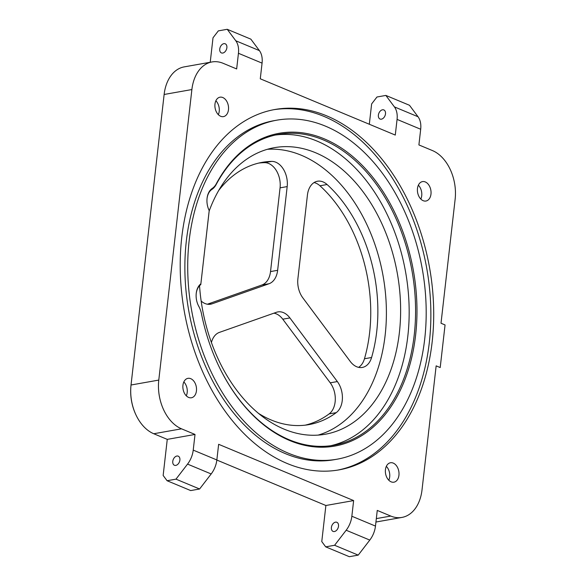 <?xml version="1.0" encoding="UTF-8"?>
<svg xmlns="http://www.w3.org/2000/svg" width="586" height="586" viewBox="0 0 586 586"><rect width="100%" height="100%" fill="white"/><g stroke="black" fill="none" stroke-linecap="round" stroke-linejoin="round"><path stroke-width="0.88" d="M216.285 183.806A158.85 108.132 -100.1 0 1 347.725 152.528A158.85 108.132 -100.1 0 1 415.628 334.987A158.85 108.132 -100.1 0 1 332.921 446.386A158.85 108.132 -100.1 0 1 218.278 365.019A158.85 108.132 -100.1 0 1 201.474 313.788A18.745 12.76 79.9 0 0 199.496 307.745A18.745 12.76 79.9 0 0 198.808 306.405A15.785 10.746 -100.1 0 1 198.236 305.269A15.785 10.746 -100.1 0 1 196.193 293.791A15.785 10.746 -100.1 0 1 200.866 283.8L209.202 210.594A15.785 10.746 -100.1 0 1 209.055 210.286A15.785 10.746 -100.1 0 1 207.019 198.8A15.785 10.746 -100.1 0 1 212.257 188.406A18.745 12.76 79.9 0 0 216.285 183.806L216.139 184.59A19.734 13.434 -100.1 0 1 211.89 189.432A14.796 10.072 79.9 0 0 207.005 198.991M218.197 364.851A157.861 107.458 79.9 0 0 333.83 445.243A157.861 107.458 79.9 0 0 414.243 334.833A157.861 107.458 79.9 0 0 278.665 134.377A157.861 107.458 79.9 0 0 216.139 184.59M276.878 120.167L274.028 120.672A172.167 117.2 79.9 0 0 186.326 241.088A172.167 117.2 79.9 0 0 334.188 459.71L337.038 459.204A172.167 117.2 79.9 0 0 424.74 338.789A172.167 117.2 79.9 0 0 276.878 120.167A172.167 117.2 79.9 0 0 189.168 240.582A172.167 117.2 79.9 0 0 337.038 459.204M181.748 237.491A183.022 124.584 79.9 0 0 338.935 469.891A183.022 124.584 79.9 0 0 432.168 341.88A183.022 124.584 79.9 0 0 274.981 109.479A183.022 124.584 79.9 0 0 181.748 237.491M337.507 470.133A183.022 124.584 79.9 0 0 429.326 342.385A183.022 124.584 79.9 0 0 273.559 109.743M418.367 185.198A9.867 6.717 -100.1 0 1 421.722 195.775A9.867 6.717 -100.1 0 1 420.829 199.079M417.474 188.502A9.867 6.717 79.9 0 0 425.949 201.027A9.867 6.717 79.9 0 0 430.974 194.127A9.867 6.717 79.9 0 0 422.499 181.601A9.867 6.717 79.9 0 0 417.474 188.502M215.868 100.777A9.867 6.717 -100.1 0 1 219.223 111.355A9.867 6.717 -100.1 0 1 218.329 114.666M214.974 104.088A9.867 6.717 79.9 0 0 223.449 116.614A9.867 6.717 79.9 0 0 228.474 109.714A9.867 6.717 79.9 0 0 219.999 97.188A9.867 6.717 79.9 0 0 214.974 104.088M183.836 381.933A9.867 6.717 -100.1 0 1 187.19 392.51A9.867 6.717 -100.1 0 1 186.297 395.821M182.942 385.244A9.867 6.717 79.9 0 0 191.417 397.769A9.867 6.717 79.9 0 0 196.442 390.869A9.867 6.717 79.9 0 0 187.967 378.336A9.867 6.717 79.9 0 0 182.942 385.244M386.335 466.346A9.867 6.717 -100.1 0 1 389.69 476.923A9.867 6.717 -100.1 0 1 388.796 480.234M385.442 469.657A9.867 6.717 79.9 0 0 393.917 482.183A9.867 6.717 79.9 0 0 398.941 475.283A9.867 6.717 79.9 0 0 390.466 462.757A9.867 6.717 79.9 0 0 385.442 469.657M327.076 184.517A133.198 90.669 -100.1 0 1 376.732 331.464A133.198 90.669 -100.1 0 1 371.583 357.504A19.734 13.434 -100.1 0 1 362.295 367.444A19.734 13.434 -100.1 0 1 350.245 361.437L302.794 297.805A19.734 13.434 -100.1 0 1 297.893 278.753L307.43 195.028A19.734 13.434 79.9 0 1 317.48 181.228A19.734 13.434 79.9 0 1 327.076 184.517L319.956 185.777A133.198 90.669 -100.1 0 1 369.62 332.723A133.198 90.669 -100.1 0 1 364.463 358.764A19.734 13.434 -100.1 0 1 358.61 367.363M305.306 425.143A133.198 90.669 -100.1 0 0 329.134 413.899L336.247 412.639A19.734 13.434 79.9 0 0 342.246 400.612A19.734 13.434 79.9 0 0 337.346 381.567L289.894 317.934A19.734 13.434 79.9 0 0 277.845 311.92A19.734 13.434 79.9 0 0 276.394 312.301L219.398 332.394A19.734 13.434 -100.1 0 0 211.4 342.546M329.134 413.899A19.734 13.434 79.9 0 0 335.133 401.871A19.734 13.434 79.9 0 0 330.233 382.826L282.774 319.194A19.734 13.434 79.9 0 0 273.926 313.173M331.398 527.473A4.93 3.311 -67.4 0 0 333.053 531.399A4.93 3.311 -67.4 0 0 338.51 526.213A4.93 3.311 -67.4 0 0 336.855 522.294A4.93 3.311 -67.4 0 0 331.398 527.473M378.38 115.12A4.93 3.311 -67.4 0 0 380.036 119.039A4.93 3.311 -67.4 0 0 385.493 113.852A4.93 3.311 -67.4 0 0 383.837 109.934A4.93 3.311 -67.4 0 0 378.38 115.12M172.775 461.35A4.93 3.311 -67.4 0 0 174.43 465.269A4.93 3.311 -67.4 0 0 179.887 460.091A4.93 3.311 -67.4 0 0 178.232 456.164A4.93 3.311 -67.4 0 0 172.775 461.35M219.757 48.99A4.93 3.311 -67.4 0 0 221.413 52.916A4.93 3.311 -67.4 0 0 226.87 47.73A4.93 3.311 -67.4 0 0 225.214 43.803A4.93 3.311 -67.4 0 0 219.757 48.99M267.363 149.305A145.526 99.063 -100.1 0 1 385.17 334.98A145.526 99.063 -100.1 0 1 318.081 435.12M209.165 211.033A145.526 99.063 -100.1 0 1 274.416 147.657A145.526 99.063 -100.1 0 1 399.403 332.452A145.526 99.063 -100.1 0 1 325.267 434.233A145.526 99.063 -100.1 0 1 199.533 285.726M330.614 445.741A157.861 107.458 79.9 0 0 407.841 335.968A157.861 107.458 79.9 0 0 275.471 135.022M227.229 29.3L250.852 39.152L259.408 50.616A19.734 13.244 112.6 0 1 262.067 63.127L260.279 78.795L395.279 135.073L397.066 119.405A19.734 13.244 -67.4 0 0 394.407 106.894L385.852 95.423L409.475 105.275L418.03 116.746A19.734 13.244 112.6 0 1 420.689 129.257L418.902 144.925L432.402 150.551A39.467 26.868 -100.1 0 1 455.132 199.291L441.009 323.245L445.06 324.937L440.203 367.554L436.152 365.862L422.03 489.815A39.467 26.868 -100.1 0 1 401.923 517.423A39.467 26.868 -100.1 0 1 390.759 516.054L377.259 510.421L375.472 526.089A19.734 13.244 112.6 0 1 369.795 540.08L358.222 555.125L349.329 556.7L325.699 546.848L334.599 545.273L346.172 530.235A19.734 13.244 -67.4 0 0 351.849 516.237L353.636 500.576L218.637 444.298L216.849 459.959A19.734 13.244 112.6 0 1 211.172 473.957L199.599 488.995L190.706 490.577L167.076 480.725L175.976 479.15L187.549 464.105A19.734 13.244 -67.4 0 0 193.226 450.114L195.013 434.446L181.514 428.82A39.467 26.868 -100.1 0 1 158.784 380.08L191.886 89.548A39.467 26.868 -100.1 0 1 211.986 61.948A39.467 26.868 -100.1 0 1 223.156 63.317L236.656 68.95L238.443 53.282A19.734 13.244 -67.4 0 0 235.784 40.771L227.229 29.3L218.329 30.875L213.011 37.79L210.228 62.263M216.842 460.047L325.882 505.498L353.636 500.576M135.996 414.976L135.835 414.632A38.478 26.194 -100.1 0 1 130.868 386.643L130.905 386.262A39.467 26.868 79.9 0 0 135.996 414.976A39.467 26.868 79.9 0 0 153.759 433.743L167.259 439.375L195.013 434.446M258.8 163.062A133.198 90.669 -100.1 0 1 264.491 162.659A19.734 13.434 -100.1 0 1 280.064 187.85L287.184 186.59A19.734 13.434 -100.1 0 0 271.604 161.392A133.198 90.669 -100.1 0 0 262.338 162.329A133.198 90.669 -100.1 0 0 218.71 190.457M207.4 304.215L261.927 284.994L269.04 283.734A19.734 13.434 -100.1 0 0 277.639 270.314L287.184 186.59M280.064 187.85L270.527 271.574A19.734 13.434 -100.1 0 1 261.927 284.994M319.956 185.777A19.734 13.434 79.9 0 0 314.052 182.576M211.986 61.948L184.238 66.877A39.467 26.868 79.9 0 0 164.131 94.478L131.03 385.002A39.467 26.868 79.9 0 0 130.905 386.262M358.222 555.125L334.599 545.273M325.882 505.498L321.773 541.581L325.699 546.848M385.852 95.423L376.959 97.005L371.634 103.92L369.319 124.254M199.599 488.995L175.976 479.15M167.259 439.375L163.15 475.451L167.076 480.725M201.152 301.05A19.734 13.434 79.9 0 0 210.594 304.207A19.734 13.434 79.9 0 0 212.051 303.826L269.04 283.734M336.247 412.639A133.198 90.669 -100.1 0 1 308.881 424.623A133.198 90.669 -100.1 0 1 258.243 413.218M208.975 210.11A14.796 10.072 79.9 0 0 209.217 210.586L200.778 284.62A14.796 10.072 79.9 0 0 196.178 293.982M198.156 305.101A14.796 10.072 79.9 0 0 198.61 305.987A19.734 13.434 -100.1 0 1 199.335 307.401L199.496 307.745M200.866 283.8L200.778 284.62M330.233 382.826L337.346 381.567M390.759 516.054L376.329 518.61M191.886 89.548L164.131 94.478M158.784 380.08L131.03 385.002M181.514 428.82L153.759 433.743M420.689 129.257L397.066 119.405M262.067 63.127L238.443 53.282M193.226 450.114L216.849 459.959M351.849 516.237L375.472 526.089M394.407 106.894L418.03 116.746M235.784 40.771L259.408 50.616M211.172 473.957L187.549 464.105M369.795 540.08L346.172 530.235M264.491 162.659L271.604 161.392M270.527 271.574L277.639 270.314M209.099 304.346L212.051 303.826M289.894 317.934L282.774 319.194M364.463 358.764L371.583 357.504M198.808 306.405L198.61 305.987M211.89 189.432L212.257 188.406M401.923 517.423L375.934 522.031"/></g></svg>

